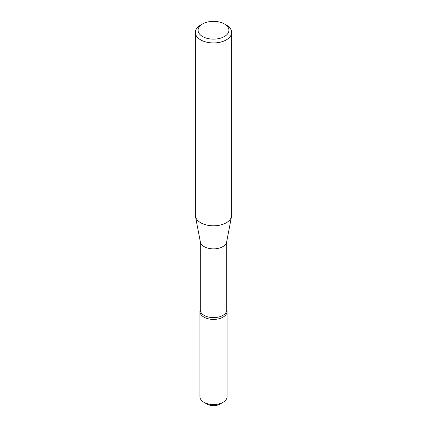 <?xml version="1.0" encoding="UTF-8"?>
<svg xmlns="http://www.w3.org/2000/svg" width="427" height="427" viewBox="0 0 427 427"><rect width="100%" height="100%" fill="white"/><g stroke="black" fill="none" stroke-linecap="round" stroke-linejoin="round"><path stroke-width="0.64" d="M224.399 23.955L226.326 25.065A18.137 10.472 180 0 1 231.637 32.473L231.637 215.341A18.137 10.472 180 0 1 231.525 216.494L226.614 242.093A13.194 7.617 180 0 1 217.871 248.439A13.194 7.617 180 0 1 204.17 246.641A13.194 7.617 180 0 1 200.386 242.093L195.475 216.494A18.137 10.472 180 0 1 195.363 215.341L195.363 32.473A18.137 10.472 180 0 1 200.674 25.065L202.601 23.955A15.415 8.898 180 0 1 224.399 23.955A15.415 8.898 180 0 1 224.399 36.541A15.415 8.898 180 0 1 202.601 36.541A15.415 8.898 180 0 1 202.601 23.955M231.525 216.494A18.137 10.472 180 0 1 219.505 225.221A18.137 10.472 180 0 1 200.674 222.745A18.137 10.472 180 0 1 195.475 216.494M231.637 32.473A18.137 10.472 180 0 1 220.439 42.145A18.137 10.472 180 0 1 200.674 39.876A18.137 10.472 180 0 1 195.363 32.473M226.694 241.677L226.694 310.013A13.194 7.617 180 0 1 218.549 317.053A13.194 7.617 180 0 1 204.17 315.398A13.194 7.617 180 0 1 200.306 310.013L200.306 241.677M226.694 309.538L226.929 310.616A13.536 7.814 180 0 1 219.451 318.606A13.536 7.814 180 0 1 203.93 317.112A13.536 7.814 180 0 1 200.071 310.616L200.306 309.538M226.828 310.167A13.557 7.825 180 0 1 227.057 311.587L227.057 396.742A13.557 7.825 180 0 1 223.086 402.277L219.889 404.123A9.036 5.215 180 0 1 207.111 404.123L203.914 402.277A13.557 7.825 180 0 1 199.943 396.742L199.943 311.587A13.557 7.825 180 0 1 200.172 310.167M223.086 402.277A13.557 7.825 180 0 1 203.914 402.277L207.111 404.123M227.057 311.587A13.557 7.825 180 0 1 218.688 318.82A13.557 7.825 180 0 1 203.914 317.122A13.557 7.825 180 0 1 199.943 311.587"/></g></svg>
